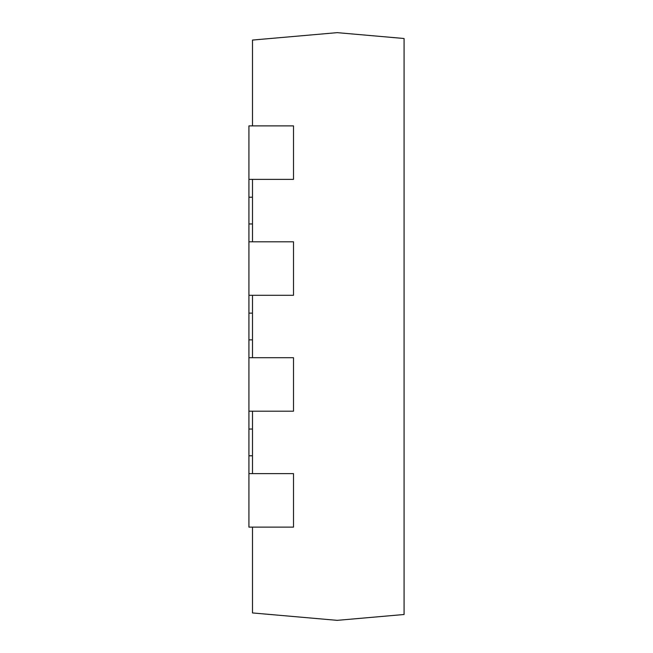 <?xml version="1.0" encoding="UTF-8"?>
<svg xmlns="http://www.w3.org/2000/svg" width="653" height="653" viewBox="0 0 653 653"><rect width="100%" height="100%" fill="white"/><g stroke="black" fill="none" stroke-linecap="round" stroke-linejoin="round"><path stroke-width="0.98" d="M293.507 125.882L248.924 125.882L248.924 179.379L293.507 179.379L293.507 125.882M252.491 197.214L248.924 197.214L248.924 223.963L252.491 223.963M252.491 313.122L248.924 313.122L248.924 295.295L293.507 295.295L293.507 241.798L248.924 241.798L248.924 223.963M248.924 313.122L248.924 339.878L252.491 339.878M252.491 429.037L248.924 429.037L248.924 411.202L293.507 411.202L293.507 357.705L248.924 357.705L248.924 339.878M248.924 429.037L248.924 455.786L252.491 455.786M248.924 473.621L248.924 527.118L293.507 527.118L293.507 473.621L248.924 473.621L248.924 455.786M248.924 197.214L248.924 179.379M248.924 241.798L248.924 295.295M248.924 357.705L248.924 411.202M252.491 125.882L252.491 40.062L337.201 32.65L404.076 38.503L404.076 614.497L337.201 620.35L252.491 612.938L252.491 527.118M252.491 241.798L252.491 179.379M252.491 357.705L252.491 295.295M252.491 473.621L252.491 411.202"/></g></svg>
